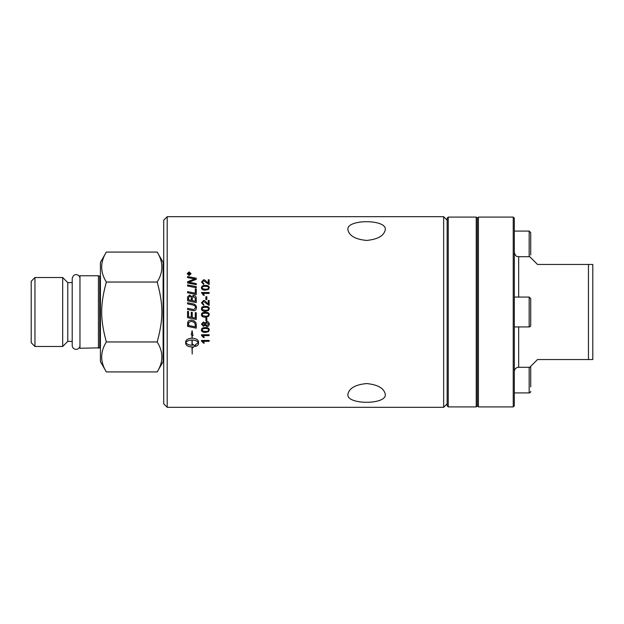 <?xml version="1.0" encoding="UTF-8"?>
<svg xmlns="http://www.w3.org/2000/svg" width="624" height="624" viewBox="0 0 624 624"><rect width="100%" height="100%" fill="white"/><g stroke="black" fill="none" stroke-linecap="round" stroke-linejoin="round"><path stroke-width="0.94" d="M79.966 345.478A3.877 3.877 0 0 1 76.089 349.354A3.877 3.877 0 0 1 72.212 345.478L72.212 278.522C73.866 271.822 80.332 275.005 79.966 278.522M201.482 292.539L209.126 292.539M203.167 293.452L204.298 295.285L203.393 295.269L201.482 292.516L209.126 292.516L209.126 293.428L203.167 293.428L204.298 295.269M201.482 302.843L203.596 300.479C204.321 300.292 205.374 301.033 206.762 302.718L208.229 304.192L208.229 300.472L209.126 300.472L209.126 305.479L203.572 301.439L202.254 302.866L203.783 304.356L203.681 305.308L201.482 302.843L203.596 300.495C204.321 300.3 205.374 301.049 206.762 302.726L208.229 304.184M208.229 300.487L209.126 300.487M202.254 302.874L203.783 304.348M202.254 308.802L202.8 309.824L205.374 310.307C207.667 310.237 208.705 309.73 208.486 308.794L208.486 308.786C208.697 307.858 207.659 307.351 205.374 307.273C203.081 307.351 202.036 307.858 202.254 308.802L202.8 309.832L205.374 310.307C207.667 310.229 208.705 309.722 208.486 308.786M201.482 308.786C201.427 307.164 202.722 306.337 205.374 306.314C207.956 306.314 209.251 307.141 209.258 308.794L208.471 310.518L205.374 311.275C202.777 311.275 201.474 310.44 201.482 308.786C201.427 307.164 202.722 306.345 205.374 306.314C207.956 306.306 209.251 307.133 209.258 308.786M202.8 315.744L205.374 316.228C207.667 316.15 208.705 315.643 208.486 314.707L208.486 314.707C208.697 313.771 207.659 313.264 205.374 313.186C203.081 313.264 202.036 313.771 202.254 314.714L202.8 315.744M208.486 314.707C208.697 313.771 207.659 313.271 205.374 313.186C203.081 313.264 202.036 313.771 202.254 314.714M209.258 314.707L208.471 316.43L205.374 317.179C202.777 317.179 201.474 316.352 201.482 314.699C201.427 313.076 202.722 312.25 205.374 312.226C207.956 312.226 209.251 313.053 209.258 314.707L208.471 316.43L205.374 317.187C202.777 317.187 201.474 316.36 201.482 314.707L201.482 314.707M202.246 324.121L203.408 325.346L204.633 324.113L203.463 322.897L202.246 324.106L203.463 322.897L204.633 324.113M205.397 324.145L206.926 325.65L208.486 324.113L206.965 322.585L205.397 324.145L206.965 322.585L208.486 324.113M209.258 324.106C209.141 325.681 208.369 326.508 206.918 326.586L204.992 325.151L203.44 326.282L201.482 324.121L203.463 321.937L204.992 323.06L206.95 321.625C208.369 321.711 209.141 322.546 209.258 324.121C209.141 325.697 208.369 326.524 206.918 326.602L204.992 325.159L203.44 326.297L201.482 324.137M202.8 330.993L205.374 331.469C207.667 331.391 208.705 330.892 208.486 329.971C208.697 329.059 207.659 328.559 205.374 328.481C203.081 328.559 202.036 329.059 202.254 329.987L202.8 330.993M202.254 329.963C202.036 329.043 203.081 328.536 205.374 328.466C207.659 328.544 208.697 329.043 208.486 329.956L208.486 329.971M209.258 329.956L208.471 331.648L205.374 332.389C202.777 332.389 201.474 331.578 201.482 329.956M208.471 331.672L205.374 332.413C202.777 332.413 201.474 331.601 201.482 329.971C201.427 328.372 202.722 327.561 205.374 327.53C207.956 327.538 209.251 328.349 209.258 329.971L208.471 331.672M204.282 343.075L203.393 343.075L201.482 340.985M209.126 341.305L203.167 341.305L204.298 343.106L203.393 343.106L201.482 340.447L209.126 340.447L209.126 341.336L203.167 341.336M187.567 284.942A2282.873 614.819 12.2 0 1 196.279 286.681M196.279 286.658L196.279 287.773A2280.486 587.941 -167.8 0 0 187.567 286.026L187.567 284.911A2280.486 614.141 12.3 0 1 196.279 286.658M188.557 299.848L191.295 300.417L191.295 298.561C191.279 296.876 190.749 296.065 189.704 296.135L188.557 297.905L188.557 299.832L191.295 300.409M192.278 300.62L195.289 301.244L195.234 298.1L193.526 296.423L192.278 298.311L192.278 300.612L195.289 301.228M191.74 296.665L193.526 295.253C195.203 295.448 196.123 296.47 196.279 298.327L196.279 302.593A2280.486 241.605 -168.1 0 0 187.567 300.784L187.629 296.93L189.641 295.082L191.74 296.665L193.526 295.277C195.203 295.433 196.123 296.447 196.279 298.311M187.567 298.022L187.629 296.907L189.641 295.058L191.74 296.65M187.567 311.337L188.557 311.54L188.557 316.703L191.272 317.273L191.272 312.211L192.262 312.413L192.262 317.476L195.289 318.107L195.289 312.601L196.279 312.811L196.279 319.472A2280.486 153.746 -168.2 0 1 187.567 317.655L187.567 311.337L188.557 311.54M196.279 319.465A2282.873 153.917 -168.2 0 1 187.567 317.647M188.557 325.432A2275.642 330.236 11.9 0 0 195.289 326.828L195.117 323.801L194.095 322.273L191.077 321.282L188.698 322.592L188.557 323.895L188.557 325.416L188.698 322.6L191.077 321.298L194.095 322.288L195.117 323.817L195.289 326.828M196.279 328.154A2282.873 358.223 -168.1 0 1 187.567 326.36M196.279 325.073L196.279 328.177A2280.486 357.833 -168.1 0 1 187.567 326.375L187.707 322.343C188.152 320.884 189.29 320.143 191.123 320.12C194.025 320.44 195.694 321.617 196.139 323.653L196.279 325.073M188.401 274.17L189.033 274.217L188.713 273.32L188.401 274.17L189.033 274.17M189.329 274.17L190.226 274.482L188.113 274.482L188.682 273.031L189.283 273.585L190.226 272.86L189.329 273.991L190.226 274.217M189.392 273.421L190.226 272.906M188.113 274.482L188.682 272.992L189.283 273.546M190.772 273.694L189.142 275.239L187.504 273.694L189.142 275.2L190.772 273.694L189.142 272.204L187.504 273.694M187.177 273.741L189.142 271.955L191.1 273.741M189.142 275.496L187.177 273.694L189.142 271.908L191.1 273.694L189.142 275.496M191.997 339.986L191.997 340.018C188.9 340.119 186.865 340.985 185.897 342.592L185.897 342.631C186.865 344.23 188.9 345.088 191.997 345.212L191.997 340.018C188.9 340.15 186.865 341.016 185.897 342.631M191.194 334.706L191.997 335.088L191.186 334.729L192.098 330.751L193.011 335.533L192.2 335.174L192.2 338.224C196.045 338.458 198.151 339.635 198.518 341.741L198.518 343.512C198.448 344.791 197.418 345.774 195.445 346.46L195.445 344.705L198.307 342.631C197.332 341.016 195.296 340.15 192.2 340.018L192.2 345.212L192.73 345.197L192.73 344.362L195.031 345.712L192.73 347.771L192.73 346.944L192.2 346.967L192.2 354.034L191.997 346.967C188.152 346.741 186.046 345.595 185.679 343.512L185.679 341.749C186.046 339.635 188.152 338.458 191.997 338.224L191.997 335.088M185.679 343.481C186.046 345.556 188.152 346.702 191.997 346.921L191.997 346.967M192.73 346.944L192.2 346.967M192.73 347.732L195.031 345.673M192.2 339.986L192.2 340.018C195.296 340.119 197.332 340.985 198.307 342.592L198.307 342.631M192.2 335.15L193.003 335.501M195.445 346.421C197.418 345.735 198.448 344.752 198.518 343.481M192.676 303.794C195.133 304.216 196.381 305.471 196.42 307.562C196.31 309.621 195.468 310.674 193.892 310.713L192.317 310.463A2296.055 47.853 -168.2 0 0 187.567 309.481L187.567 308.311A2291.367 73.757 11.8 0 1 192.917 309.426L193.908 309.559L195.46 307.624C195.624 306.228 194.587 305.315 192.364 304.886A2274.207 177.879 -168.2 0 0 187.567 303.888L187.567 302.718A2277.647 204.61 11.8 0 1 192.676 303.794L192.676 303.787C195.133 304.208 196.381 305.464 196.42 307.562M187.567 302.718A2275.26 204.391 11.9 0 1 192.676 303.787M195.46 307.624L193.908 309.559L192.917 309.426A2288.965 73.671 11.8 0 0 187.567 308.311M195.289 288.865L196.279 289.06M187.567 291.658A2280.759 458.593 12 0 1 195.289 293.233L195.289 288.834L196.279 289.037L196.279 294.559A2280.486 429.507 -168 0 0 187.567 292.773L187.567 291.634A2278.364 458.094 12.1 0 1 195.289 293.218M187.567 281.83A590.234 175.18 -24.9 0 1 190.835 280.472L194.953 279.014L192.676 278.593A2302.599 801.918 -167.5 0 0 187.567 277.602L187.567 276.549A2312.739 822.448 12.5 0 1 196.279 278.226L196.279 279.326A636.815 195.211 156 0 0 191.248 281.315L188.737 282.212L190.967 282.602A2311.241 686.439 12.3 0 1 196.279 283.647M187.567 276.588A2315.165 823.345 12.5 0 1 196.279 278.265M188.737 282.212L190.967 282.571A2308.816 685.682 12.3 0 1 196.279 283.616L196.279 284.7A2280.486 659.732 -167.7 0 0 187.567 282.968L187.567 281.791A589.774 175.009 -24.9 0 1 190.835 280.433L194.953 278.975M204.282 337.428L203.393 337.428L201.482 334.745L209.126 334.745L209.126 335.65L203.167 335.626L204.298 337.459L203.393 337.459L201.482 335.33M203.167 335.626L209.126 335.65M206.84 320.822L205.897 320.822L205.897 317.959L206.84 317.959L206.84 320.83L205.897 320.83M205.897 296.751L206.84 296.751L206.84 299.582L205.897 299.582L205.897 296.735L206.84 296.735M202.8 288.795L205.374 289.263C207.667 289.185 208.705 288.694 208.486 287.789L208.486 287.758C208.697 286.861 207.659 286.377 205.374 286.299C203.081 286.369 202.036 286.861 202.254 287.773L202.8 288.795L205.374 289.232C207.667 289.162 208.705 288.67 208.486 287.758M202.254 287.773L202.8 288.772M201.482 287.789C201.427 286.221 202.722 285.425 205.374 285.402C207.956 285.402 209.251 286.198 209.258 287.789M208.471 289.442L205.374 290.176C202.777 290.168 201.474 289.364 201.482 287.758C201.427 286.19 202.722 285.394 205.374 285.371C207.956 285.371 209.251 286.166 209.258 287.758L208.471 289.442M201.482 282.087L203.596 279.841C204.321 279.661 205.374 280.363 206.762 281.962L208.229 283.366L208.229 279.794L209.126 279.794L209.126 284.575L203.572 280.714L202.254 282.071L203.783 283.522M208.229 279.833L209.126 279.833M202.254 282.103L203.783 283.483L203.681 284.411L201.482 282.048L203.596 279.802C204.321 279.622 205.374 280.332 206.762 281.931L208.229 283.335M443.656 312L443.656 407.308L167.193 407.308L167.193 216.692L443.656 216.692L443.656 312M385.32 394.54C386.467 404.867 346.726 404.867 347.872 394.54C348.988 388.323 355.228 384.665 366.6 383.565C377.965 384.665 384.205 388.323 385.32 394.54M385.32 229.46C384.205 235.677 377.965 239.335 366.6 240.435C355.228 239.335 348.988 235.677 347.872 229.46C346.726 219.133 386.467 219.133 385.32 229.46M530.72 255.021L530.72 232.635L529.168 231.083L529.168 256.706M530.72 237.011L530.72 241.511M167.193 216.692L163.706 220.178L163.706 403.822L167.193 407.308M157.178 252.073L163.121 262.369L163.121 361.631L157.178 371.927C163.426 361.936 163.426 351.952 157.178 341.96C163.426 319.051 163.426 304.949 157.178 282.04C163.426 272.048 163.426 262.064 157.178 252.073L106.369 252.073C100.121 262.064 100.121 272.048 106.369 282.04L157.178 282.04M106.369 282.04C100.121 304.949 100.121 319.051 106.369 341.96C100.121 351.952 100.121 361.936 106.369 371.927L100.425 361.631L100.425 262.369L106.369 252.073M98.436 348.247L98.436 275.753L79.966 275.753L79.966 348.247L99.739 347.849L99.739 276.151A0.874 0.874 0 0 0 100.425 276.073M72.212 282.61L67.774 282.61L67.774 341.39L72.212 341.39M67.774 282.61L62.681 277.516L62.681 346.484L67.774 341.39M34.96 346.484L31.2 342.716L31.2 281.284L34.96 277.516L34.96 346.484L62.681 346.484M106.369 341.96L157.178 341.96M106.369 371.927L157.178 371.927M448.235 312L448.235 217.09L476.229 217.09L476.229 406.91L448.235 406.91L448.235 312M448.235 217.09L447.143 218.174L447.143 405.826L448.235 406.91M476.229 406.91L477.313 405.826L477.313 218.174L476.229 217.09M592.8 359.541L592.8 264.459L588.448 264.459L588.448 359.541L592.8 359.541M588.448 264.459L537.506 264.459L529.76 256.706L518.677 256.706C517.296 256.027 515.97 257.813 514.324 252.353M514.324 371.647A4.352 4.352 0 0 1 518.677 367.294L529.76 367.294L537.506 359.541L588.448 359.541M513.232 312L513.232 406.91L514.324 405.826L514.324 218.174L513.232 217.09L513.232 312M477.313 405.826L478.405 406.91L478.405 217.09L513.232 217.09M530.72 386.989L530.72 366.335M529.168 367.294L529.168 392.917A1.544 1.544 0 0 0 530.72 391.365M530.72 302.999L530.72 307.499M530.72 325.385L530.72 298.615L529.168 297.071L529.168 326.929A1.544 1.544 0 0 0 530.72 325.385M518.677 297.071L518.677 256.706M518.677 367.294L518.677 326.929M529.168 231.083L514.324 231.083M447.143 220.178L443.656 216.692M447.143 403.822L443.656 407.308M163.121 358.589L163.706 358.589M163.121 265.411L163.706 265.411M34.96 277.516L62.681 277.516M99.739 276.151L98.436 275.753M99.739 347.849L100.425 347.927M478.405 406.91L513.232 406.91M477.313 218.174L478.405 217.09M529.168 392.917L514.324 392.917M529.168 297.071L514.324 297.071M529.168 326.929L514.324 326.929"/></g></svg>
